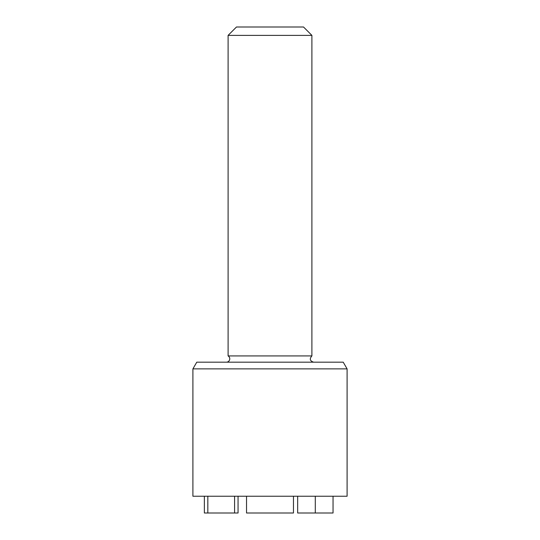 <?xml version="1.0" encoding="UTF-8"?>
<svg xmlns="http://www.w3.org/2000/svg" width="540" height="540" viewBox="0 0 540 540"><rect width="100%" height="100%" fill="white"/><g stroke="black" fill="none" stroke-linecap="round" stroke-linejoin="round"><path stroke-width="0.81" d="M246.537 496.24L246.537 513L293.463 513L293.463 496.24M192.908 368.874L192.908 496.24L347.092 496.24L347.092 368.874L343.217 362.171L196.783 362.171L192.908 368.874L347.092 368.874M333.038 496.24L333.038 513L297.668 513L297.668 496.24M207.833 496.24L207.833 513L204.363 513L204.363 496.24M238.059 496.24L238.059 513L207.833 513M228.103 35.377L311.897 35.377L303.521 27L236.48 27L228.103 35.377L228.103 355.921A3.355 3.355 0 0 1 226.429 362.171M311.897 35.377L311.897 355.921L228.103 355.921M315.293 496.24L315.293 513M234.59 496.24L234.59 513M311.897 355.921C309.326 358.844 309.886 360.929 313.571 362.171"/></g></svg>
